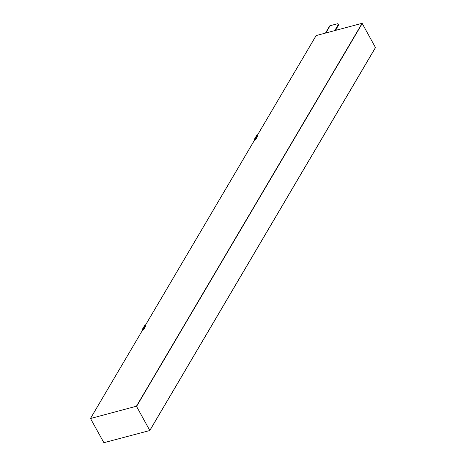 <?xml version="1.0" encoding="UTF-8"?>
<svg xmlns="http://www.w3.org/2000/svg" width="466" height="466" viewBox="0 0 466 466"><rect width="100%" height="100%" fill="white"/><g stroke="black" fill="none" stroke-linecap="round" stroke-linejoin="round"><path stroke-width="0.7" d="M316.164 35.562L362.111 23.3L375.503 47.596L149.836 430.438M90.503 418.515L103.889 442.7L149.825 430.52L136.439 406.218L90.503 418.515M90.497 418.404L142.602 330.056L142.38 329.648A0.804 0.623 30.5 0 0 142.043 329.893L144.46 325.792A0.804 0.623 30.5 0 1 144.792 325.548L145.555 325.652L143.347 329.392L142.38 329.648L144.792 325.548M142.456 330.307L143.569 329.8L143.347 329.392M257.75 135.28L257.972 135.688L255.77 139.427L254.646 139.905L254.576 139.276L255.549 139.019L257.75 135.28L256.999 135.175L254.576 139.276A0.804 0.623 30.5 0 0 254.238 139.52L256.655 135.42A0.804 0.623 30.5 0 1 256.987 135.175M254.36 140.365L254.261 140.103A0.804 0.623 30.5 0 1 254.238 139.52M255.77 139.427L255.549 139.019M142.264 330.569L142.06 330.476A0.804 0.623 30.5 0 1 142.043 329.893M145.555 325.652L145.776 326.06L143.569 329.8M334.792 30.529L338.532 24.174L337.757 23.69L330.085 25.723A1.2 0.932 -149.5 0 0 329.578 26.084L325.518 32.981M338.532 24.174L338.799 24.663L335.444 30.354M336.05 29.329L336.469 30.086M149.825 430.409L375.497 47.485M136.631 406.311L362.303 23.387M136.439 406.218L362.111 23.3M90.561 418.357L142.602 330.056M145.223 325.606L254.803 139.684M257.418 135.233L316.239 35.439M254.564 140.021L254.261 140.103M142.369 330.394L142.06 330.476M330.085 25.723L325.856 32.894M149.825 430.52L375.503 47.596M316.175 35.48L257.389 135.233M254.756 139.695L145.188 325.606"/></g></svg>
